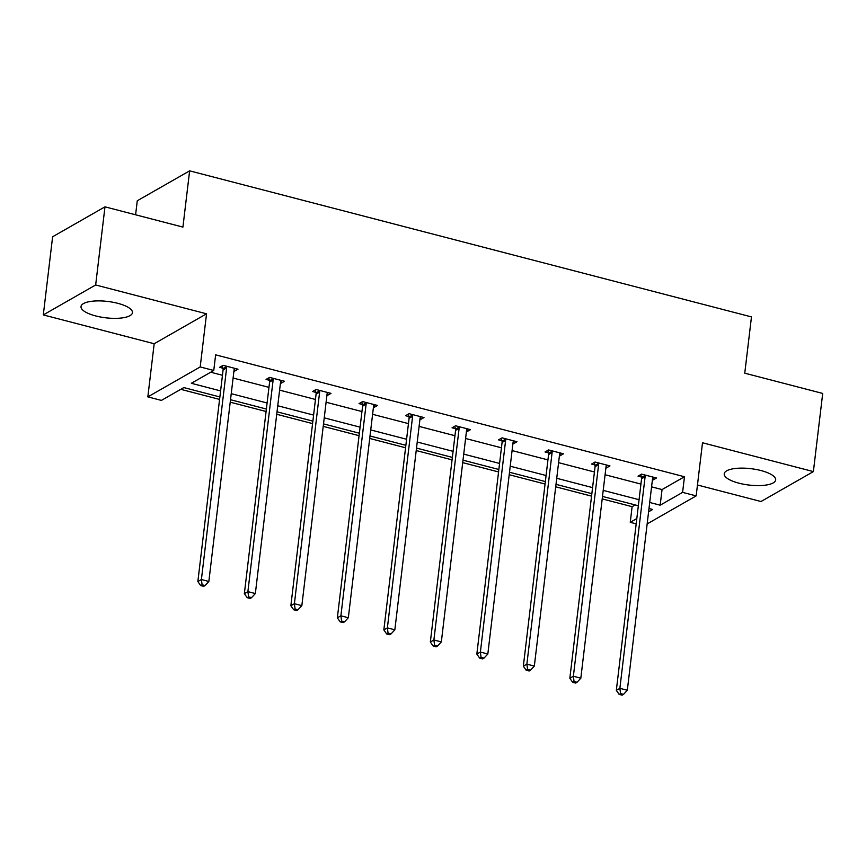 <?xml version="1.0" encoding="UTF-8"?>
<svg xmlns="http://www.w3.org/2000/svg" width="866" height="866" viewBox="0 0 866 866"><rect width="100%" height="100%" fill="white"/><g stroke="black" fill="none" stroke-linecap="round" stroke-linejoin="round"><path stroke-width="1.3" d="M117.776 303.317A25.904 8.238 6.8 0 1 132.455 312.702A25.904 8.238 6.8 0 1 95.704 315.938A25.904 8.238 6.8 0 1 81.014 306.564A25.904 8.238 6.8 0 1 117.776 303.317M760.987 470.552A25.904 8.238 6.8 0 1 775.665 479.937A25.904 8.238 6.8 0 1 738.904 483.174A25.904 8.238 6.8 0 1 724.225 473.799A25.904 8.238 6.8 0 1 760.987 470.552M697.466 484.992L761.019 501.522L813.38 471.591L702.499 442.764L696.167 495.893L647.162 523.908M104.981 206.833L95.661 284.979L43.3 314.91L52.62 236.764L104.981 206.833L182.921 227.098L189.632 170.84L751.472 316.913L744.76 373.181L822.7 393.445L813.38 471.591M636.185 523.843L630.253 522.306L636.824 518.55M602.206 498.903L632.115 506.675L630.253 522.306M180.778 389.321L219.574 399.41M230.226 402.181L266.079 411.502M276.719 414.273L312.572 423.593M323.224 426.364L359.065 435.685M369.717 438.456L405.569 447.776M416.221 450.536L452.063 459.857M462.715 462.628L498.556 471.948M509.208 474.72L545.06 484.04M555.712 486.811L591.554 496.131M219.877 396.953L183.83 387.578L161.401 400.406L147.837 396.877L200.198 366.946L213.761 370.475L191.332 383.292L220.592 390.902M43.3 314.91L154.18 343.737L147.837 396.877M135.594 214.8L137.272 200.771L189.632 170.84M281.298 380.455L280.963 383.302L284.503 381.278L269.597 377.403L266.057 379.427L269.391 380.293M374.296 404.628L373.96 407.485L377.489 405.461L362.594 401.586L359.054 403.61L362.389 404.476M467.294 428.811L466.947 431.658L470.487 429.644L455.581 425.769L452.052 427.782L455.386 428.648M560.28 452.983L559.945 455.841L563.485 453.816L548.579 449.941L545.039 451.965L548.373 452.831M653.278 477.166L652.942 480.024L656.471 478L641.576 474.124L638.036 476.148L641.37 477.014M210.709 372.218L222.454 375.27M233.106 378.041L268.958 387.362M279.599 390.133L315.451 399.453M326.103 402.225L361.945 411.545M372.596 414.305L408.449 423.626M419.09 426.397L454.942 435.717M465.594 438.488L501.436 447.809M512.087 450.58L547.94 459.9M558.581 462.66L594.433 471.992M605.085 474.752L640.927 484.072M651.578 486.844L662.046 489.561L684.465 476.744L215.623 354.844L213.761 370.475M606.785 465.074L606.438 467.932L609.978 465.908L595.072 462.033L591.543 464.057L594.877 464.923M513.787 440.902L513.451 443.749L516.98 441.725L502.085 437.85L498.545 439.874L501.879 440.74M420.789 416.719L420.454 419.577L423.994 417.553L409.088 413.677L405.548 415.702L408.882 416.568M327.803 392.536L327.456 395.394L330.996 393.37L316.09 389.494L312.561 391.519L315.895 392.385M234.805 368.364L234.47 371.211L237.998 369.197L223.103 365.322L219.563 367.336L222.898 368.212M684.465 476.744L682.603 492.375L696.167 495.893M154.18 343.737L206.541 313.806L95.661 284.979M206.541 313.806L200.198 366.946M649.717 502.475L660.173 505.192L682.603 492.375M231.244 393.673L267.096 402.993M277.737 405.753L313.589 415.085M324.241 417.845L360.083 427.165M370.735 429.937L406.587 439.257M417.228 442.028L453.08 451.348M463.732 454.12L499.574 463.44M510.226 466.2L546.078 475.521M556.719 478.292L592.571 487.612M603.223 490.383L639.065 499.704M648.602 511.806L652.683 509.479L648.991 508.526M638.35 505.755L602.498 496.435M591.846 493.663L556.004 484.343M545.353 481.572L509.5 472.251M498.859 469.491L463.007 460.171M452.355 457.4L416.514 448.079M405.862 445.308L370.009 435.988M359.368 433.216L323.516 423.896M312.864 421.125L277.023 411.805M266.371 409.044L230.518 399.724M632.115 506.675L635.168 504.932M662.046 489.561L660.173 505.192M645.105 476.711L641.565 478.736L616.332 690.354L619.872 688.329L645.105 476.711A3.323 2.89 60.2 0 0 645.029 475.488L644.91 474.99M620.565 693.579L619.147 694.391L622.124 695.16L623.542 694.359L620.565 693.579L619.872 688.329L627.32 690.267L652.553 478.649A3.323 2.89 60.2 0 1 652.91 477.545L653.137 477.134M641.565 478.736A3.323 2.89 60.2 0 0 641.49 477.512L640.786 474.568M616.332 690.354L619.147 694.391M623.542 694.359L627.32 690.267M598.612 464.631L595.072 466.644L569.839 678.262L573.379 676.238L598.612 464.631A3.323 2.89 60.2 0 0 598.536 463.407L598.406 462.899M574.061 681.488L572.653 682.3L575.63 683.079L577.048 682.267L574.061 681.488L573.379 676.238L580.826 678.175L606.059 466.568A3.323 2.89 60.2 0 1 606.417 465.453L606.644 465.042M595.072 466.644A3.323 2.89 60.2 0 0 594.996 465.421L594.282 462.487M569.839 678.262L572.653 682.3M577.048 682.267L580.826 678.175M552.107 452.539L548.579 454.563L523.345 666.17L526.874 664.146L552.107 452.539A3.323 2.89 60.2 0 0 552.032 451.316L551.913 450.807M527.567 669.396L526.149 670.208L529.137 670.988L530.544 670.176L527.567 669.396L526.874 664.146L534.333 666.084L559.566 454.477A3.323 2.89 60.2 0 1 559.912 453.362L560.15 452.95M548.579 454.563A3.323 2.89 60.2 0 0 548.492 453.34L547.788 450.396M523.345 666.17L526.149 670.208M530.544 670.176L534.333 666.084M505.614 440.448L502.074 442.472L476.841 654.079L480.381 652.066L505.614 440.448A3.323 2.89 60.2 0 0 505.538 439.224L505.419 438.716M481.074 657.316L479.656 658.117L482.633 658.896L484.051 658.084L481.074 657.316L480.381 652.066L487.829 653.992L513.062 442.385A3.323 2.89 60.2 0 1 513.419 441.27L513.646 440.859M502.074 442.472A3.323 2.89 60.2 0 0 501.999 441.249L501.295 438.304M476.841 654.079L479.656 658.117M484.051 658.084L487.829 653.992M459.121 428.356L455.581 430.38L430.348 641.998L433.888 639.974L459.121 428.356A3.323 2.89 60.2 0 0 459.045 427.133L458.915 426.635M434.57 645.224L433.162 646.036L436.139 646.805L437.557 645.993L434.57 645.224L433.888 639.974L441.335 641.912L466.568 430.294A3.323 2.89 60.2 0 1 466.926 429.19L467.153 428.767M455.581 430.38A3.323 2.89 60.2 0 0 455.505 429.157L454.791 426.213M430.348 641.998L433.162 646.036M437.557 645.993L441.335 641.912M412.617 416.265L409.088 418.289L383.844 629.907L387.383 627.882L412.617 416.265A3.323 2.89 60.2 0 0 412.541 415.041L412.422 414.543M388.076 633.133L386.658 633.944L389.646 634.713L391.053 633.912L388.076 633.133L387.383 627.882L394.842 629.82L420.075 418.202A3.323 2.89 60.2 0 1 420.421 417.098L420.66 416.687M409.088 418.289A3.323 2.89 60.2 0 0 409.001 417.066L408.297 414.121M383.844 629.907L386.658 633.944M391.053 633.912L394.842 629.82M366.123 404.184L362.583 406.197L337.35 617.815L340.89 615.791L366.123 404.184A3.323 2.89 60.2 0 0 366.047 402.961L365.928 402.452M341.583 621.041L340.165 621.853L343.142 622.632L344.56 621.82L341.583 621.041L340.89 615.791L348.338 617.729L373.571 406.122A3.323 2.89 60.2 0 1 373.928 405.007L374.155 404.595M362.583 406.197A3.323 2.89 60.2 0 0 362.508 404.974L361.804 402.041M337.35 617.815L340.165 621.853M344.56 621.82L348.338 617.729M319.63 392.092L316.09 394.117L290.857 605.724L294.397 603.699L319.63 392.092A3.323 2.89 60.2 0 0 319.554 390.869L319.424 390.36M295.079 608.95L293.671 609.761L296.648 610.541L298.066 609.729L295.079 608.95L294.397 603.699L301.844 605.637L327.077 394.03A3.323 2.89 60.2 0 1 327.435 392.915L327.662 392.504M316.09 394.117A3.323 2.89 60.2 0 0 316.014 392.893L315.3 389.949M290.857 605.724L293.671 609.761M298.066 609.729L301.844 605.637M273.126 380.001L269.597 382.025L244.353 593.632L247.893 591.619L273.126 380.001A3.323 2.89 60.2 0 0 273.05 378.778L272.931 378.269M248.585 596.869L247.167 597.67L250.155 598.449L251.562 597.637L248.585 596.869L247.893 591.619L255.351 593.556L280.584 381.938A3.323 2.89 60.2 0 1 280.93 380.824L281.169 380.412M269.597 382.025A3.323 2.89 60.2 0 0 269.51 380.802L268.806 377.857M244.353 593.632L247.167 597.67M251.562 597.637L255.351 593.556M226.632 367.909L223.092 369.934L197.859 581.551L201.399 579.527L226.632 367.909A3.323 2.89 60.2 0 0 226.556 366.686L226.437 366.188M202.092 584.777L200.674 585.589L203.651 586.358L205.069 585.546L202.092 584.777L201.399 579.527L208.847 581.465L234.08 369.847A3.323 2.89 60.2 0 1 234.437 368.743L234.664 368.321M223.092 369.934A3.323 2.89 60.2 0 0 223.017 368.71L222.313 365.766M197.859 581.551L200.674 585.589M205.069 585.546L208.847 581.465M645.029 475.488L641.49 477.512M598.536 463.407L594.996 465.421M552.032 451.316L548.492 453.34M505.538 439.224L501.999 441.249M459.045 427.133L455.505 429.157M412.541 415.041L409.001 417.066M366.047 402.961L362.508 404.974M319.554 390.869L316.014 392.893M273.05 378.778L269.51 380.802M226.556 366.686L223.017 368.71"/></g></svg>
